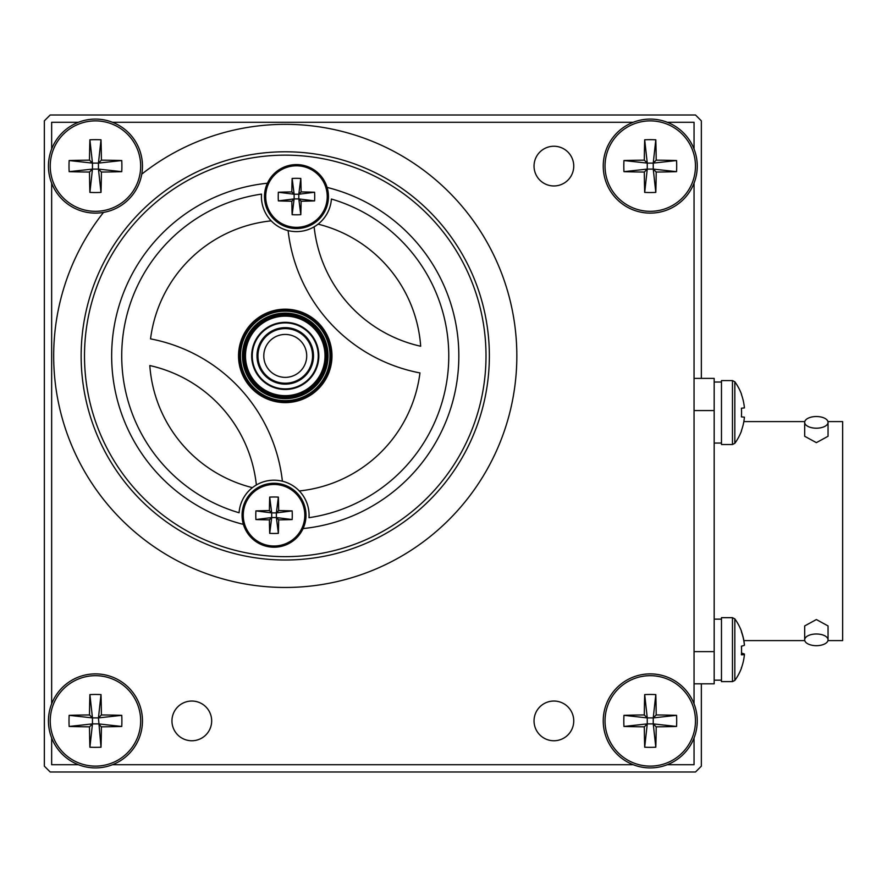 <?xml version="1.0" encoding="UTF-8"?>
<svg xmlns="http://www.w3.org/2000/svg" width="887" height="887" viewBox="0 0 887 887"><rect width="100%" height="100%" fill="white"/><g stroke="black" fill="none" stroke-linecap="round" stroke-linejoin="round"><path stroke-width="1.33" d="M701.351 378.383L701.351 120.843L695.508 115L50.193 115L44.35 120.843L44.35 766.157L50.193 772L695.508 772L701.351 766.157L701.351 683.822M534.041 720.898A19.858 19.858 0 0 0 553.887 740.756A19.858 19.858 0 0 0 573.745 720.898A19.858 19.858 0 0 0 553.887 701.04A19.858 19.858 0 0 0 534.041 720.898M171.956 720.898A19.858 19.858 0 0 0 191.814 740.756A19.858 19.858 0 0 0 211.671 720.898A19.858 19.858 0 0 0 191.814 701.04A19.858 19.858 0 0 0 171.956 720.898M534.041 166.102A19.858 19.858 0 0 0 553.887 185.96A19.858 19.858 0 0 0 573.745 166.102A19.858 19.858 0 0 0 553.887 146.244A19.858 19.858 0 0 0 534.041 166.102M103.502 212.414A231.551 231.551 0 0 0 285.248 587.46A231.551 231.551 0 0 0 386.233 147.519A231.551 231.551 0 0 0 141.765 174.151M489.358 355.898A204.11 204.11 0 0 0 285.248 151.788A204.11 204.11 0 0 0 81.138 355.898A204.11 204.11 0 0 0 285.248 560.007A204.11 204.11 0 0 0 489.358 355.898M51.646 737.984L51.646 764.705L78.366 764.705M112.527 764.705L633.174 764.705M667.334 764.705L694.055 764.705L694.055 737.984M694.055 149.016L694.055 122.295L667.334 122.295M633.174 122.295L112.527 122.295M78.366 122.295L51.646 122.295L51.646 149.016M51.646 183.177L51.646 703.823M694.055 703.823L694.055 183.177M306.714 355.898A21.465 21.465 0 0 0 285.248 334.432A21.465 21.465 0 0 0 263.794 355.898A21.465 21.465 0 0 0 285.248 377.363A21.465 21.465 0 0 0 306.714 355.898M257.951 355.898A27.297 27.297 0 0 1 285.248 328.6A27.297 27.297 0 0 1 312.557 355.898A27.297 27.297 0 0 1 285.248 383.206A27.297 27.297 0 0 1 257.951 355.898M285.248 313.122A42.776 42.776 0 0 1 328.024 355.898A42.776 42.776 0 0 1 285.248 398.673A42.776 42.776 0 0 1 242.473 355.898A42.776 42.776 0 0 1 285.248 313.122M285.248 322.325A33.584 33.584 0 0 1 318.832 355.898A33.584 33.584 0 0 1 285.248 389.482A33.584 33.584 0 0 1 251.675 355.898A33.584 33.584 0 0 1 285.248 322.325M285.248 311.149A44.749 44.749 0 0 0 240.499 355.898A44.749 44.749 0 0 0 285.248 400.647A44.749 44.749 0 0 0 329.997 355.898A44.749 44.749 0 0 0 285.248 311.149M285.248 401.523A45.625 45.625 0 0 1 239.623 355.898A45.625 45.625 0 0 1 285.248 310.273A45.625 45.625 0 0 1 330.873 355.898A45.625 45.625 0 0 1 285.248 401.523M285.248 327.647A28.251 28.251 0 0 1 313.499 355.898A28.251 28.251 0 0 1 285.248 384.149A28.251 28.251 0 0 1 256.997 355.898A28.251 28.251 0 0 1 285.248 327.647M285.248 383.273A27.375 27.375 0 0 0 312.623 355.898A27.375 27.375 0 0 0 285.248 328.523A27.375 27.375 0 0 0 257.873 355.898A27.375 27.375 0 0 0 285.248 383.273M285.248 388.894A32.996 32.996 0 0 1 252.252 355.898A32.996 32.996 0 0 1 285.248 322.901A32.996 32.996 0 0 1 318.245 355.898A32.996 32.996 0 0 1 285.248 388.894C280.336 388.661 280.336 388.661 285.248 388.894M281.478 323.123L282.532 323.012M287.976 388.783L289.029 388.683M318.134 353.181L318.034 352.128L318.134 353.181M311.093 335.386L310.428 334.565M306.58 330.729L305.76 330.053L306.58 330.718M310.417 334.565L311.06 335.341M310.428 377.23L311.093 376.41L310.428 377.23M299.351 155.646A200.75 200.75 0 0 1 485.511 370.001A200.75 200.75 0 0 1 271.156 556.16A200.75 200.75 0 0 1 84.997 341.805A200.75 200.75 0 0 1 299.351 155.646A200.75 200.75 0 0 1 485.511 370.001A200.75 200.75 0 0 1 271.156 556.16A200.75 200.75 0 0 0 485.511 370.001A200.75 200.75 0 0 0 299.351 155.646M816.373 633.994A11.675 5.843 0 0 1 828.048 639.837A11.675 5.843 0 0 1 816.373 645.681A11.675 5.843 0 0 1 804.686 639.837A11.675 5.843 0 0 1 816.373 633.994M804.686 639.837L804.686 625.934L816.373 619.547L828.048 625.934L828.048 639.837M827.948 421.602L842.65 421.602L842.65 640.602L827.948 640.602M804.786 640.602L743.871 640.602M804.786 421.602L743.838 421.602M816.373 416.524A11.675 5.843 180 0 1 828.048 422.367A11.675 5.843 180 0 1 816.373 428.199A11.675 5.843 180 0 1 804.686 422.367A11.675 5.843 180 0 1 816.373 416.524M828.048 422.367L828.048 436.271L816.373 442.646L804.686 436.271L804.686 422.367M694.055 378.383L714.168 378.383L714.168 683.822L694.055 683.822M306.004 515.225A31.976 31.976 0 0 0 274.028 483.26A31.976 31.976 0 0 0 242.062 515.225A31.976 31.976 0 0 0 274.028 547.201A31.976 31.976 0 0 0 306.004 515.225A31.976 31.976 0 0 1 274.028 547.201A31.976 31.976 0 0 1 242.062 515.225M274.028 484.457A30.768 30.768 0 0 0 243.26 515.225A30.768 30.768 0 0 0 274.028 546.004A30.768 30.768 0 0 0 304.806 515.225A30.768 30.768 0 0 0 274.028 484.457M269.404 519.86A52.322 5.267 0 0 1 255.911 519.549A49.65 31.112 -90 0 1 255.911 510.901A52.322 5.267 180 0 1 269.404 510.602A52.322 5.267 90 0 1 269.703 497.108A49.65 31.112 -0 0 1 274.028 496.986A49.65 31.112 -0 0 1 278.363 497.108L276.367 512.897L292.156 510.901A49.65 31.112 90 0 1 292.156 519.549A52.322 5.267 0 0 1 278.662 519.86A52.322 5.267 -90 0 1 278.363 533.353A49.65 31.112 180 0 1 274.028 533.475A49.65 31.112 180 0 1 269.703 533.353L271.699 517.564L276.367 517.564L276.367 512.897L271.699 512.897L271.699 517.564L269.404 519.86A52.322 5.267 90 0 0 269.703 533.353M292.156 519.549L276.367 517.564L278.662 519.86M278.363 533.353L276.367 517.564M255.911 519.549L271.699 517.564M255.911 510.901L271.699 512.897L269.404 510.602M269.703 497.108L271.699 512.897M276.367 512.897L278.662 510.602A52.322 5.267 -90 0 0 278.363 497.108M292.156 510.901A52.322 5.267 180 0 0 278.662 510.602M328.445 196.57A31.976 31.976 0 0 0 296.469 164.594A31.976 31.976 0 0 0 264.492 196.57A31.976 31.976 0 0 0 296.469 228.547A31.976 31.976 0 0 0 328.445 196.57A31.976 31.976 0 0 1 296.469 228.547A31.976 31.976 0 0 1 264.492 196.57M296.469 165.802A30.768 30.768 0 0 0 265.701 196.57A30.768 30.768 0 0 0 296.469 227.338A30.768 30.768 0 0 0 327.236 196.57A30.768 30.768 0 0 0 296.469 165.802M291.834 201.205A52.322 5.267 0 0 1 278.352 200.894A49.65 31.112 -90 0 1 278.352 192.246A52.322 5.267 180 0 1 291.834 191.936A52.322 5.267 90 0 1 292.145 178.453A49.65 31.112 -0 0 1 296.469 178.331A49.65 31.112 -0 0 1 300.793 178.453L298.808 194.231L314.586 192.246A49.65 31.112 90 0 1 314.586 200.894A52.322 5.267 0 0 1 301.103 201.205A52.322 5.267 -90 0 1 300.793 214.687A49.65 31.112 180 0 1 296.469 214.809A49.65 31.112 180 0 1 292.145 214.687L294.129 198.91L298.808 198.91L298.808 194.231L294.129 194.231L294.129 198.91L291.834 201.205A52.322 5.267 90 0 0 292.145 214.687M314.586 200.894L298.808 198.91L301.103 201.205M300.793 214.687L298.808 198.91M278.352 200.894L294.129 198.91M278.352 192.246L294.129 194.231L291.834 191.936M292.145 178.453L294.129 194.231M298.808 194.231L301.103 191.936A52.322 5.267 -90 0 0 300.793 178.453M314.586 192.246A52.322 5.267 180 0 0 301.103 191.936M732.462 617.674L732.462 681.626L721.475 681.626L721.475 617.674L732.462 617.674L734.824 618.882L734.824 680.384M741.399 667.556A49.65 1.818 -141.2 0 1 741.543 667.878A49.65 1.818 -141.2 0 1 741.543 667.911A49.65 1.818 -141.2 0 1 741.399 667.955A52.322 52 65.2 0 0 744.415 654.495A52.322 2.439 5.8 0 1 741.399 654.817A49.65 38.662 -93.3 0 0 741.399 646.179A52.322 2.439 174.2 0 0 744.415 645.248A52.322 52 65.2 0 0 741.399 631.755A49.65 1.818 -38.8 0 0 741.543 631.433A49.65 1.818 -38.8 0 0 741.543 631.4A49.65 1.818 -38.8 0 0 741.521 631.367A52.322 52.322 0 0 0 734.824 618.882M744.381 654.495A52.322 52 114.8 0 0 744.415 654.063A52.322 2.439 5.8 0 0 741.488 653.142M744.415 654.063L741.465 653.774M741.488 646.157A49.65 38.662 -86.7 0 1 741.543 649.65M741.443 654.185L744.415 654.495A52.322 52.056 90 0 0 744.415 654.284L744.415 654.284M744.381 644.816L744.415 644.816A52.322 52 114.8 0 0 741.488 631.599M741.543 667.911A52.322 52.322 0 0 0 741.543 667.889L741.543 667.889A52.322 52.322 0 0 1 734.824 680.429L732.462 681.626L734.824 680.429M741.543 650.082A49.65 38.706 -90 0 0 741.543 649.229M741.543 394.305L741.543 394.305A52.322 52.322 0 0 0 734.824 381.776L732.462 380.578L732.462 444.52L721.475 444.52L721.475 380.578L732.462 380.578L734.824 381.776L734.824 443.323A52.322 52.322 0 0 0 741.543 430.783L741.543 430.783M741.399 394.427A52.322 52.056 90 0 1 744.415 407.92L741.399 408.22A49.65 38.706 -90 0 1 741.399 416.868L744.415 417.178A52.322 52.056 90 0 1 741.399 430.672M741.399 416.868L744.415 417.178M744.415 407.92L741.399 408.22M318.078 224.145A35.036 35.036 0 0 0 331.416 199.032A163.518 163.518 0 0 1 308.986 517.686A35.036 35.036 0 0 0 299.296 490.954A135.778 135.778 0 0 0 419.961 372.928A163.518 163.518 0 0 1 288.109 230.598A35.036 35.036 0 0 0 318.078 224.145A135.778 135.778 0 0 1 420.682 346.24A137.241 137.241 0 0 1 314.131 226.828M299.296 490.954A35.036 35.036 0 0 0 239.08 512.764A163.518 163.518 0 0 1 261.51 194.109A35.036 35.036 0 0 0 288.109 230.598M271.2 220.852A135.778 135.778 0 0 0 150.546 338.878A163.518 163.518 0 0 1 282.399 481.197M320.529 325.263A46.723 46.723 0 0 0 254.613 320.628A46.723 46.723 0 0 0 249.979 386.532A46.723 46.723 0 0 0 315.883 391.178A46.723 46.723 0 0 0 320.529 325.263M256.365 484.967A137.241 137.241 0 0 0 149.814 365.555A135.778 135.778 0 0 0 252.418 487.65M697.26 720.898A47.011 47.011 0 0 0 650.249 673.887A47.011 47.011 0 0 0 603.238 720.898A47.011 47.011 0 0 0 650.249 767.909A47.011 47.011 0 0 0 697.26 720.898A47.011 47.011 0 0 1 650.249 767.909A47.011 47.011 0 0 1 603.238 720.898M650.249 675.683A45.215 45.215 0 0 0 605.034 720.898A45.215 45.215 0 0 0 650.249 766.113A45.215 45.215 0 0 0 695.463 720.898A45.215 45.215 0 0 0 650.249 675.683M644.306 726.841A76.615 6.741 0 0 1 623.949 726.453A72.612 45.492 -90 0 1 623.949 715.343A76.615 6.741 180 0 1 644.306 714.955A76.615 6.741 90 0 1 644.694 694.599A72.612 45.492 0 0 1 650.249 694.466A72.612 45.492 0 0 1 655.803 694.599L653.242 717.905L676.559 715.343A72.612 45.492 90 0 1 676.559 726.453A76.615 6.741 0 0 1 656.192 726.841A76.615 6.741 -90 0 1 655.803 747.209A72.612 45.492 180 0 1 650.249 747.342A72.612 45.492 180 0 1 644.694 747.209L647.255 723.892L653.242 723.892L653.242 717.905L647.255 717.905L647.255 723.892L644.306 726.841A76.615 6.741 90 0 0 644.694 747.209M676.559 726.453L653.242 723.892L656.192 726.841M655.803 747.209L653.242 723.892M623.949 726.453L647.255 723.892M623.949 715.343L647.255 717.905L644.306 714.955M644.694 694.599L647.255 717.905M653.242 717.905L656.192 714.955A76.615 6.741 -90 0 0 655.803 694.599M676.559 715.343A76.615 6.741 180 0 0 656.192 714.955M697.26 166.102A47.011 47.011 0 0 0 650.249 119.091A47.011 47.011 0 0 0 603.238 166.102A47.011 47.011 0 0 0 650.249 213.113A47.011 47.011 0 0 0 697.26 166.102A47.011 47.011 0 0 1 650.249 213.113A47.011 47.011 0 0 1 603.238 166.102M650.249 120.887A45.215 45.215 0 0 0 605.034 166.102A45.215 45.215 0 0 0 650.249 211.317A45.215 45.215 0 0 0 695.463 166.102A45.215 45.215 0 0 0 650.249 120.887M644.306 172.045A76.615 6.741 0 0 1 623.949 171.657A72.612 45.492 -90 0 1 623.949 160.547A76.615 6.741 180 0 1 644.306 160.159A76.615 6.741 90 0 1 644.694 139.791A72.612 45.492 0 0 1 650.249 139.658A72.612 45.492 0 0 1 655.803 139.791L653.242 163.108L676.559 160.547A72.612 45.492 90 0 1 676.559 171.657A76.615 6.741 0 0 1 656.192 172.045A76.615 6.741 -90 0 1 655.803 192.401A72.612 45.492 180 0 1 650.249 192.534A72.612 45.492 180 0 1 644.694 192.401L647.255 169.095L653.242 169.095L653.242 163.108L647.255 163.108L647.255 169.095L644.306 172.045A76.615 6.741 90 0 0 644.694 192.401M676.559 171.657L653.242 169.095L656.192 172.045M655.803 192.401L653.242 169.095M623.949 171.657L647.255 169.095M623.949 160.547L647.255 163.108L644.306 160.159M644.694 139.791L647.255 163.108M653.242 163.108L656.192 160.159A76.615 6.741 -90 0 0 655.803 139.791M676.559 160.547A76.615 6.741 180 0 0 656.192 160.159M50.237 720.898A45.215 45.215 0 0 0 95.452 766.113A45.215 45.215 0 0 0 140.667 720.898A45.215 45.215 0 0 0 95.452 675.683A45.215 45.215 0 0 0 50.237 720.898M89.509 726.841A76.615 6.741 0 0 1 69.142 726.453A72.612 45.492 -90 0 1 69.142 715.343A76.615 6.741 180 0 1 89.509 714.955A76.615 6.741 90 0 1 89.897 694.599A72.612 45.492 0 0 1 95.452 694.466A72.612 45.492 0 0 1 101.007 694.599L98.446 717.905L121.752 715.343A72.612 45.492 90 0 1 121.752 726.453A76.615 6.741 0 0 1 101.395 726.841A76.615 6.741 -90 0 1 101.007 747.209A72.612 45.492 180 0 1 95.452 747.342A72.612 45.492 180 0 1 89.897 747.209L92.459 723.892L89.509 726.841A76.615 6.741 90 0 0 89.897 747.209M142.463 720.898A47.011 47.011 0 0 0 95.452 673.887A47.011 47.011 0 0 0 48.441 720.898A47.011 47.011 0 0 0 95.452 767.909A47.011 47.011 0 0 0 142.463 720.898A47.011 47.011 0 0 1 95.452 767.909A47.011 47.011 0 0 1 48.441 720.898M121.752 726.453L98.446 723.892L101.395 726.841M69.142 726.453L92.459 723.892L92.459 717.905L98.446 717.905L101.007 747.209M69.142 715.343L92.459 717.905L89.509 714.955M89.897 694.599L92.459 717.905M98.446 717.905L101.395 714.955A76.615 6.741 -90 0 0 101.007 694.599M121.752 715.343A76.615 6.741 180 0 0 101.395 714.955M92.459 723.892L98.446 723.892M142.463 166.102A47.011 47.011 0 0 0 95.452 119.091A47.011 47.011 0 0 0 48.441 166.102A47.011 47.011 0 0 0 95.452 213.113A47.011 47.011 0 0 0 142.463 166.102A47.011 47.011 0 0 1 95.452 213.113A47.011 47.011 0 0 1 48.441 166.102M95.452 120.887A45.215 45.215 0 0 0 50.237 166.102A45.215 45.215 0 0 0 95.452 211.317A45.215 45.215 0 0 0 140.667 166.102A45.215 45.215 0 0 0 95.452 120.887M89.509 172.045A76.615 6.741 0 0 1 69.142 171.657A72.612 45.492 -90 0 1 69.142 160.547A76.615 6.741 180 0 1 89.509 160.159A76.615 6.741 90 0 1 89.897 139.791A72.612 45.492 0 0 1 95.452 139.658A72.612 45.492 0 0 1 101.007 139.791L98.446 163.108L121.752 160.547A72.612 45.492 90 0 1 121.752 171.657A76.615 6.741 0 0 1 101.395 172.045A76.615 6.741 -90 0 1 101.007 192.401A72.612 45.492 180 0 1 95.452 192.534A72.612 45.492 180 0 1 89.897 192.401L92.459 169.095L98.446 169.095L98.446 163.108L92.459 163.108L92.459 169.095L89.509 172.045A76.615 6.741 90 0 0 89.897 192.401M121.752 171.657L98.446 169.095L101.395 172.045M101.007 192.401L98.446 169.095M69.142 171.657L92.459 169.095M69.142 160.547L92.459 163.108L89.509 160.159M89.897 139.791L92.459 163.108M98.446 163.108L101.395 160.159A76.615 6.741 -90 0 0 101.007 139.791M121.752 160.547A76.615 6.741 180 0 0 101.395 160.159M285.248 314.918A40.979 40.979 0 0 1 326.239 355.898A40.979 40.979 0 0 1 285.248 396.888A40.979 40.979 0 0 1 244.269 355.898A40.979 40.979 0 0 1 285.248 314.918M285.248 313.798A42.099 42.099 0 0 1 327.358 355.898A42.099 42.099 0 0 1 285.248 398.008A42.099 42.099 0 0 1 243.149 355.898A42.099 42.099 0 0 1 285.248 313.798M285.248 396.777A40.88 40.88 0 0 1 244.368 355.898A40.88 40.88 0 0 1 285.248 315.018A40.88 40.88 0 0 1 326.128 355.898A40.88 40.88 0 0 1 285.248 396.777M285.248 395.657A39.76 39.76 0 0 1 245.488 355.898A39.76 39.76 0 0 1 285.248 316.138A39.76 39.76 0 0 1 325.008 355.898A39.76 39.76 0 0 1 285.248 395.657M303.088 528.574A173.597 173.597 0 0 0 327.103 187.423M267.408 183.221A173.597 173.597 0 0 0 243.393 524.372M694.055 651.623L714.168 651.623M714.168 410.57L694.055 410.57M714.168 680.163L721.475 680.163M714.168 619.137L721.475 619.137M714.168 443.056L721.475 443.056M714.168 382.031L721.475 382.031M732.462 444.52L734.824 443.323"/></g></svg>
